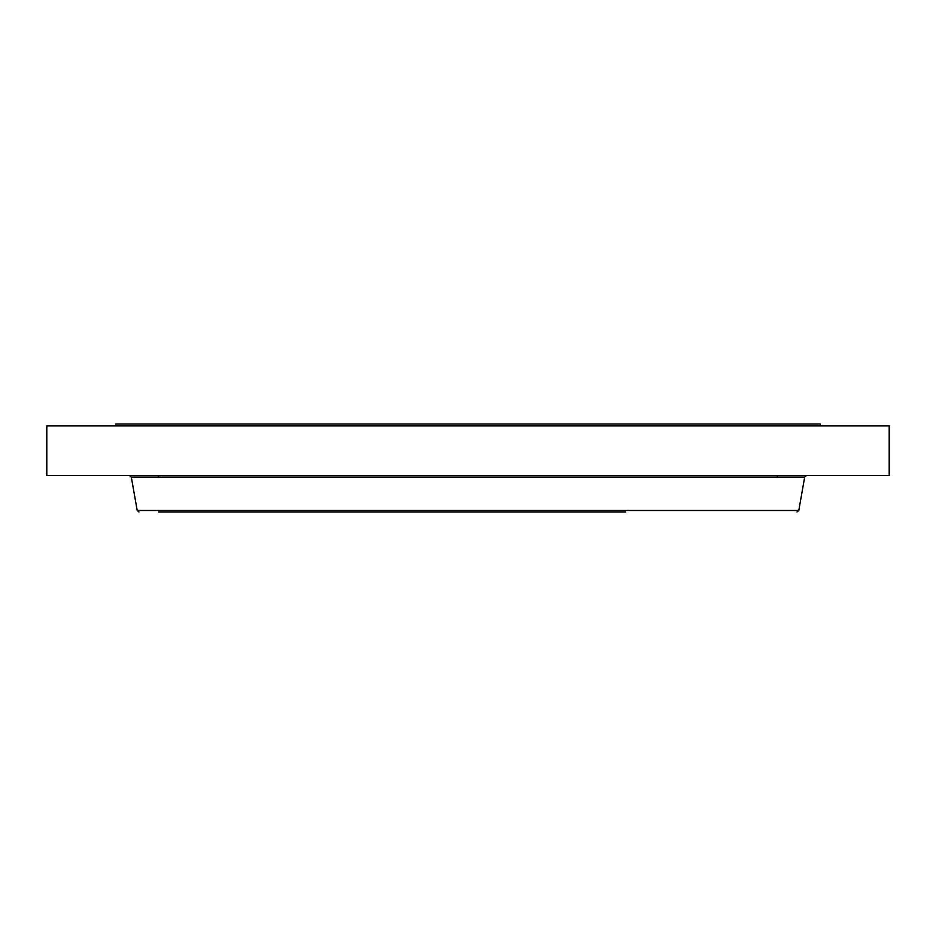 <?xml version="1.0" encoding="UTF-8"?>
<svg xmlns="http://www.w3.org/2000/svg" width="936" height="936" viewBox="0 0 936 936"><rect width="100%" height="100%" fill="white"/><g stroke="black" fill="none" stroke-linecap="round" stroke-linejoin="round"><path stroke-width="1.4" d="M46.8 425.915L889.2 425.915L889.2 475.546L46.8 475.546L46.8 425.915M115.725 425.915L115.725 424.008L820.275 424.008L820.275 425.915M158.605 511.992L625.728 511.992M798.806 510.483L804.691 477.067L131.309 477.067L137.194 510.483L798.806 510.483L796.992 511.992M777.395 477.067L777.395 475.546M804.691 477.067L806.504 475.546M131.309 477.067L129.496 475.546M137.194 510.483L139.008 511.992M158.605 477.067L158.605 475.546"/></g></svg>
